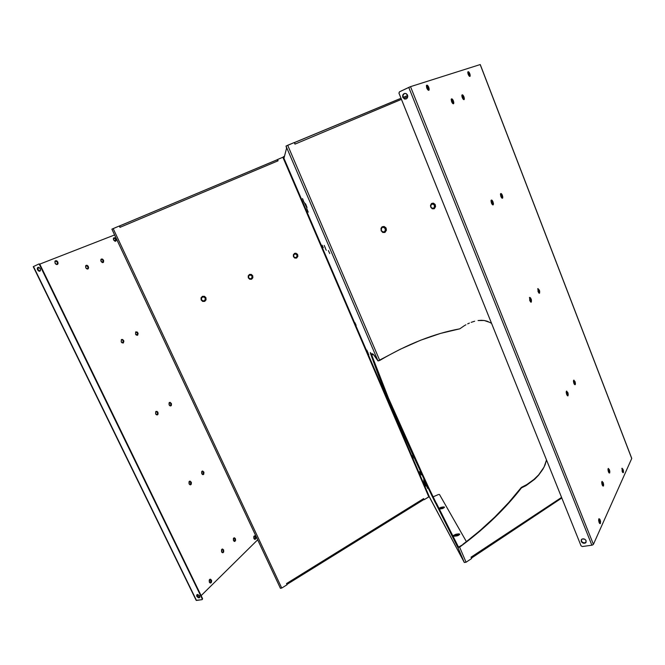 <?xml version="1.0" encoding="UTF-8"?>
<svg xmlns="http://www.w3.org/2000/svg" width="665" height="665" viewBox="0 0 665 665"><rect width="100%" height="100%" fill="white"/><g stroke="black" fill="none" stroke-linecap="round" stroke-linejoin="round"><path stroke-width="1" d="M371.569 354.237L371.993 355.002L372.624 354.744L371.993 355.002C371.743 352.176 373.747 354.154 378.019 360.945L373.298 354.345L372.242 353.822L371.993 355.002L371.569 354.237M486.938 321.145L489.274 322.209L484.253 320.505L486.938 321.145M481.269 320.306L484.253 320.505L478.052 320.547L481.269 320.306M474.66 321.237L471.169 322.35L474.66 321.237M469.415 323.065L467.653 323.88L469.415 323.065M465.907 324.786L464.187 325.784L465.907 324.786M354.877 322.608L356.157 325.343L354.877 322.608M367.521 352.034L368.817 354.836L367.521 352.034M411.843 455.234L413.256 458.26L411.843 455.234M423.821 483.123L425.243 486.206L423.821 483.123M424.627 484.619L423.206 481.526L424.627 484.619M426.664 486.248L427.72 488.517L426.664 486.248M420.114 472.732L421.12 474.91L420.114 472.732M420.671 473.754L419.665 471.576L420.671 473.754M424.877 483.879L425.899 486.073L424.877 483.879M425.45 484.935L424.436 482.74L425.45 484.935M306.191 205.552L307.014 207.347L306.191 205.552M306.324 205.568L305.501 203.773L306.324 205.568M303.149 200.323L303.972 202.102L303.149 200.323M307.463 210.414L308.261 212.168L307.463 210.414M307.596 210.448L306.765 208.652L307.596 210.448M305.393 204.13L304.304 202.509L306.864 207.979L305.393 204.13M423.613 479.897L426.257 485.841L423.613 479.897M201.462 299.79C203.897 301.752 205.161 301.162 205.261 298.011L205.951 297.729C205.834 301.711 204.23 302.467 201.154 299.982L203.066 301.046L204.928 300.397L205.402 298.41L204.055 296.864L201.794 297.396L201.154 299.982L202.675 301.436L204.704 301.37L206.059 299.84L205.951 297.729L204.438 296.282L202.401 296.332L201.038 297.87L201.154 299.982C201.271 295.992 202.875 295.243 205.951 297.729L205.261 298.011C202.825 296.041 201.553 296.632 201.462 299.79M328.385 250.597L329.757 253.548L328.385 250.597M381.311 230.597C383.888 232.933 385.218 232.293 385.318 228.685L386.19 228.336C386.074 232.9 384.387 233.706 381.136 230.747L383.007 232.093L384.969 231.412L385.459 229.159L384.046 227.33L382.757 227.181L381.66 227.862L381.136 230.747L382.741 232.467L384.885 232.467L386.448 230.165L385.908 227.787L384.062 226.441L381.976 226.898L381.012 228.319L381.136 230.747C381.261 226.175 382.949 225.377 386.19 228.336L385.318 228.685C382.741 226.349 381.411 226.981 381.311 230.597M248.585 277.704C250.813 279.558 251.969 279.009 252.052 276.075L252.75 275.792C252.642 279.549 251.162 280.239 248.319 277.87L250.048 278.893L251.752 278.303L252.176 276.457L250.954 274.994L248.885 275.476L248.319 277.87L249.724 279.25L251.603 279.217L252.85 277.787L252.75 275.792L251.345 274.412L249.475 274.446L248.22 275.884L248.319 277.87C248.427 274.113 249.907 273.423 252.75 275.792L252.052 276.075C249.824 274.221 248.668 274.761 248.585 277.704M293.672 256.565C295.809 258.402 296.914 257.879 296.997 255.011L297.696 254.728C297.596 258.394 296.183 259.059 293.456 256.715L295.077 257.746L296.706 257.18L297.122 255.377L295.95 253.939L293.963 254.387L293.456 256.715L294.795 258.078L296.598 258.062L297.912 256.191L297.463 254.288L295.908 253.215L294.553 253.373L293.356 254.762L293.456 256.715C293.556 253.041 294.977 252.376 297.696 254.728L296.997 255.011C294.861 253.166 293.755 253.689 293.672 256.565M325.077 247.729L326.266 250.314L325.077 247.729M325.376 247.987L324.188 245.393L325.376 247.987M322.134 245.177L323.298 247.688L322.134 245.177M430.845 207.014C433.181 209.209 434.395 208.635 434.478 205.286L435.359 204.928C435.251 209.209 433.705 209.949 430.721 207.139L432.383 208.428L434.162 207.812L434.611 205.718L433.331 204.005L431.161 204.479L430.721 207.139L432.192 208.768L434.162 208.793L435.592 206.649L435.093 204.413L433.397 203.124L431.494 203.532L430.488 205.41L430.721 207.139C430.829 202.85 432.375 202.11 435.359 204.928L434.478 205.286C432.142 203.074 430.937 203.656 430.845 207.014M88.362 266.607L88.279 268.702C87.398 269.325 86.558 268.993 85.752 267.696L87.356 269.026L88.162 268.818L88.62 267.696L87.938 265.958L86.467 265.269L85.61 265.95L85.752 267.696L85.835 265.601C86.716 264.969 87.564 265.31 88.362 266.607L87.971 266.781L88.362 266.607M85.976 265.468L87.971 266.781L87.738 269.017L87.971 266.781L86.076 265.451M123.657 340.53L123.474 342.799L121.196 341.852L121.87 342.716L123.266 342.949L123.881 341.253L122.701 339.483L121.363 339.599L121.196 341.852L121.371 339.591L123.657 340.53M122.934 343.057L123.249 340.68L121.512 339.483L123.249 340.68L123.482 342.118L122.934 343.057M157.929 412.333L157.647 414.76L155.618 413.871L156.267 414.686L157.239 414.885L157.929 412.333L157.015 411.352L155.751 411.577L155.618 413.871L155.893 411.444L157.929 412.333L156.026 411.361L157.655 412.807L157.115 414.968L158.095 414.087L157.929 412.333M223.606 549.913L223.132 552.657L221.57 551.85L222.168 552.582L222.709 552.731L223.606 549.913L222.517 549.007L221.487 549.764L221.57 551.85L222.044 549.107L223.606 549.913L222.102 549.082L223.407 550.678L222.659 552.756L223.689 551.992L223.606 549.913M191.229 482.1L190.855 484.685L189.068 483.837L189.941 484.76L191.296 484.162L191.362 482.441L190.099 481.111L189.001 481.768L189.068 483.837L189.442 481.252L191.229 482.1M190.34 484.843L190.822 482.2L189.542 481.194L191.038 482.898L190.34 484.843M103.516 260.281L103.432 262.343L101.005 261.328L102.26 262.567L103.516 262.234L103.657 260.63L102.551 259.175L101.421 259.026L100.772 259.915L101.005 261.328L101.08 259.267C101.928 258.668 102.743 259.009 103.516 260.281L103.125 260.456L103.516 260.281M101.205 259.151L103.125 260.456L102.917 262.633L103.125 260.456L101.288 259.142M137.904 332.866L137.738 335.085L135.544 334.138L136.192 334.985L137.539 335.226L138.129 333.572L137.256 332.018L135.693 331.935L135.544 334.138L135.71 331.918L137.904 332.866M137.214 335.326L137.505 333.015L135.826 331.827L137.647 333.365L137.214 335.326M171.329 403.406L171.063 405.783L169.101 404.885L169.991 405.858L171.379 405.409L171.462 403.746L170.174 402.342L169.06 402.882L169.101 404.885L169.359 402.516L171.329 403.406M170.556 405.974L170.922 403.53L169.467 402.441L171.055 403.871L170.556 405.974M203.814 471.984L203.465 474.511L201.728 473.663L202.584 474.569L203.739 474.253L203.947 472.325L202.717 471.003L201.661 471.643L201.728 473.663L202.077 471.144L203.814 471.984M202.975 474.66L203.407 472.084L202.16 471.094L203.623 472.773L202.975 474.66M235.418 538.683L234.978 541.352L233.457 540.545L234.279 541.393L235.418 538.683L234.363 537.786L233.373 538.509L233.457 540.545L233.897 537.877L235.418 538.683L233.947 537.86L235.219 539.44L234.521 541.451L235.609 540.412L235.418 538.683M453.073 103.74L452.732 101.271L453.422 100.955L453.713 103.565C453.139 104.122 452.433 103.491 451.593 101.662L451.186 99.442L451.735 98.811L452.981 100.033L453.813 102.393L453.48 103.79L452.291 102.984L451.302 99.06C451.876 98.495 452.582 99.127 453.422 100.955L452.732 101.271L453.073 103.74M492.665 204.837L492.341 202.16L493.048 201.902L493.297 204.704C492.773 205.194 492.142 204.637 491.418 203.033L491.003 200.797L491.676 200.049L492.848 201.445L493.472 203.748L493.172 204.853L492.075 204.263L491.161 200.232C491.693 199.741 492.316 200.298 493.048 201.902L492.341 202.16L492.665 204.837M530.761 302.101L530.454 299.233L531.16 299.017L531.385 302.035L529.731 300.555L529.706 297.388L530.545 297.878L531.451 299.957L531.352 302.076L530.354 301.702L529.506 297.538L531.16 299.017L530.454 299.233L530.761 302.101M602.823 485.99L602.515 482.757L603.23 482.632L603.396 486.073L602.149 484.876L601.7 482.607L602.124 481.36L603.604 484.004L603.529 485.882L602.515 485.608L601.983 481.443L603.23 482.632L602.515 482.757L602.823 485.99M567.461 395.758L567.154 392.699L567.868 392.533L568.06 395.758L566.622 394.436L566.173 392.175L566.68 391.078L568.243 393.921L567.976 395.833L566.996 395.209L566.422 391.211L567.868 392.533L567.154 392.699L567.461 395.758M463.646 99.584L463.297 97.198L463.979 96.891L464.27 99.434C463.721 99.95 463.048 99.326 462.242 97.556L461.826 95.752L462.358 94.787L463.555 95.993L464.361 98.287L464.054 99.642L462.915 98.844L461.951 95.012C462.499 94.497 463.173 95.12 463.979 96.891L463.297 97.198L463.646 99.584M502.042 198.178L501.709 195.601L502.391 195.344L502.657 198.079C502.15 198.536 501.551 197.979 500.853 196.424L500.437 194.247L501.077 193.532L502.2 194.903L502.807 197.148L502.532 198.212L501.485 197.63L500.587 193.69C501.094 193.232 501.701 193.781 502.391 195.344L501.709 195.601L502.042 198.178M539.024 293.14L538.7 290.381L539.39 290.164L539.623 293.099L538.035 291.627L537.985 288.552L539.672 291.079L539.589 293.14L538.633 292.75L537.802 288.701L539.39 290.164L538.7 290.381L539.024 293.14M574.668 384.661L574.352 381.718L575.05 381.552L575.25 384.678L573.862 383.364L573.421 381.161L573.903 380.114L575.416 382.907L575.3 384.619L574.227 384.121L573.654 380.239L575.05 381.552L574.352 381.718L574.668 384.661M609.057 472.923L608.733 469.814L609.431 469.69L609.614 473.006L608.409 471.826L607.96 469.615L608.367 468.418L609.797 471.019L609.739 472.84L608.758 472.541L608.226 468.501L609.431 469.69L608.733 469.814L609.057 472.923M199.625 595.981L199.309 597.785L196.807 596.38L197.156 596.048L199.708 597.419L197.572 596.671L197.073 594.61L196.807 596.38L196.641 595.142L197.688 594.493L199.434 595.657L199.791 597.228L198.436 597.81L196.807 596.38L197.131 594.577L199.625 595.981M581.36 539.672L581.252 541.401L581.775 539.224C583.538 538.409 584.992 538.908 586.123 540.712L585.782 542.723L583.579 543.255L581.775 542.233L581.16 540.105L582.324 538.933L584.768 539.232L586.123 540.712L585.607 542.873C583.845 543.704 582.39 543.214 581.252 541.401L581.443 541.002C582.582 542.806 584.028 543.297 585.799 542.465L586.206 542.025L584.768 542.881L582.781 542.474L581.659 541.426L581.351 539.706M407.529 95.145C408.011 97.822 407.03 99.127 404.594 99.06L402.799 97.381L404.927 98.944L406.157 98.96L404.586 98.819L403.14 97.265L403.073 95.053L404.536 93.433C403.098 94.239 402.624 95.519 403.14 97.265L402.732 95.17L404.578 93.424L406.082 93.582L407.279 94.646L407.761 96.25L407.371 97.863L406.232 98.927L404.744 99.102L402.799 97.381C402.325 94.688 403.306 93.383 405.766 93.466L407.529 95.145M38.254 267.272L37.581 269.899C37.032 268.394 37.298 267.513 38.387 267.264L40.199 268.668L40.498 269.832L39.825 271.204L38.321 270.863L37.323 269.117L37.714 267.521L39.152 267.488L40.199 268.668C40.748 270.173 40.482 271.046 39.401 271.295L37.581 269.899L39.983 271.104L38.038 269.724L38.171 267.347M599.73 523.546L599.448 520.08L600.187 519.964L600.329 523.621L599.065 522.449L598.591 520.072L599.04 518.717L599.813 519.224L600.57 521.385L600.362 523.588L599.439 523.189L598.916 518.791L600.187 519.964L599.448 520.08L599.73 523.546M622.756 472.532L622.415 469.557L623.097 469.432L623.296 472.649L622.166 471.493L622.091 468.21L623.454 470.72L623.413 472.474L622.498 472.183L621.966 468.276L623.097 469.432L622.415 469.557L622.756 472.532M211.428 580.046L210.88 582.931L209.309 582.133L209.924 582.864L211.354 582.49L211.653 580.753L210.564 579.198L209.226 579.971L209.309 582.133L209.849 579.248L211.428 580.046M210.381 583.03L211.005 580.113L209.924 579.215L211.229 580.819L210.381 583.03M255.709 536.705L255.294 539.298L253.864 538.509L254.645 539.332L255.709 536.705L254.695 535.824L253.764 536.522L253.864 538.509L254.271 535.907L255.709 536.705L254.271 535.907L255.501 537.436L254.87 539.39L255.809 538.683L255.709 536.705M428.443 90.29L428.102 87.73L428.817 87.398L429.116 90.049C428.484 90.689 427.711 90.024 426.789 88.071L426.381 85.76L427.246 85.203L429.216 88.886L428.834 90.324L427.529 89.451L426.489 85.411C427.113 84.771 427.894 85.428 428.817 87.398L428.102 87.73L428.443 90.29M469.532 76.317L469.174 74.073L469.839 73.765L470.13 76.201C469.615 76.683 468.966 76.051 468.177 74.314L467.778 72.568L468.276 71.679L469.432 72.884L470.205 75.12L469.922 76.392L468.825 75.577L467.886 71.878C468.409 71.396 469.058 72.028 469.839 73.765L469.174 74.073L469.532 76.317M57.847 262.043L57.772 264.163C56.824 264.861 55.918 264.52 55.045 263.157L56.741 264.537L57.606 264.321L58.113 263.174L57.398 261.37L56.151 260.663L54.921 261.353L55.045 263.157L55.112 261.037C56.059 260.339 56.974 260.672 57.847 262.043L57.448 262.226L57.847 262.043M57.198 264.512L57.448 262.226L56.4 261.071L55.295 260.871L57.448 262.226L57.207 264.504M115.984 239.009L115.918 241.004L113.574 239.965L115.07 241.279L116.209 240.381L115.801 238.677L114.488 237.696L113.349 238.594L113.574 239.965L113.632 237.979L115.984 239.009M113.732 237.887L115.594 239.192L115.436 241.27L115.594 239.192L113.823 237.871M459.582 534.585L457.146 535.874L453.588 536.289L455.725 534.951L459.648 534.469L458.526 533.854L459.714 534.219L458.235 535.549L453.314 536.098L455.824 534.286L458.526 533.854L459.665 534.07L459.582 534.585M444.345 507.503L439.307 509.157L442.757 508.501L444.345 507.503M435.608 501.859L426.099 482.308L425.683 482.906L423.688 478.443L425.683 482.906L426.099 482.308L421.967 472.99L421.818 474.187L423.688 478.443L394.096 412.899L378.294 374.678L371.768 357.063L373.763 362.059L374.503 362.192L370.779 354.412L370.322 352.558L371.203 353.614L370.322 352.866L371.768 357.063L372.25 356.581L371.103 353.456L388.468 398.135L421.967 472.99L421.818 474.187C409.973 448.892 399.623 425.883 390.762 405.168L391.336 404.919L390.762 405.168C382.541 385.916 376.88 371.552 373.763 362.059L374.503 362.192C377.637 371.718 383.248 385.966 391.336 404.919C400.072 425.359 410.28 448.052 421.967 472.99L432.117 495.117L457.412 544.992L456.747 545.275L435.824 503.563L457.852 547.395L464.311 562.474L429.199 496.697L424.145 499.714L423.663 498.592L286.665 583.546L286.939 584.36L286.507 583.571L287.064 584.751L281.744 588.051L113.175 228.577L111.895 229.176L119.334 225.992L119.974 227.355L278.103 160.797L277.546 159.509L277.862 160.905L277.313 159.642L282.866 157.273L428.784 496.846L424.145 499.714L423.663 498.592L286.773 583.405L287.064 584.751L281.744 588.051L113.175 228.577L119.334 225.992L119.974 227.355L278.103 160.797L277.546 159.509L283.398 157.023L429.332 496.738L283.224 157.115L283.465 156.724L284.03 158.004L286.59 148.12L286.017 146.076L378.019 360.945L379.74 360.438L287.696 145.269L294.271 142.543L295.285 144.006L401.444 99.376L294.969 144.139L294.271 142.543L286.017 146.076L378.019 360.945L286.017 146.076L287.696 145.269L379.74 360.438C407.512 344.079 434.195 333.547 459.789 328.826L440.562 333.398L420.588 340.239L400.197 349.283L378.019 360.945M429.332 496.738L283.398 157.023L429.332 496.738L464.311 562.474L466.065 562.224L459.606 547.129L457.852 547.395L464.311 562.482L466.065 562.224L471.61 558.542L471.028 557.187L561.576 497.412L471.028 557.187L471.61 558.542L466.065 562.224L459.606 547.129L479.814 531.219L495.018 517.345L508.958 502.831L521.476 487.869C505.508 508.376 486.182 527.162 463.505 544.244L463.106 544.12C485.916 526.938 505.334 508.035 521.343 487.403L521.476 487.869L526.048 485.616L534.693 479.241L526.048 485.616L521.476 487.869L521.343 487.403L525.973 485.192L534.768 478.833L538.592 474.943L544.086 467.046M372.674 353.863L372.624 354.744M403.896 98.362L407.736 96.766L403.896 98.362M427.08 88.711L428.268 88.212L427.08 88.711M467.778 72.618L469.041 75.868L467.778 72.618M538.442 475.367L544.103 467.005L546.505 459.964L545.059 464.901L542.956 469.124L538.592 475.201L534.693 479.241M491.543 323.34L489.274 322.209L491.543 323.34M464.187 325.784L459.789 328.826L464.187 325.784M425.683 482.906L435.118 502.358L425.683 482.906M368.036 352.849L366.764 350.081L368.036 352.849M303.273 200.315L302.475 198.569L303.273 200.315M280.422 588.326L281.744 588.051L280.431 588.326L111.895 229.176L280.406 588.276M444.444 507.054L441.194 507.885L440.962 507.345L443.422 506.905L438.892 508.326L440.962 507.345L441.194 507.885L439.149 508.85L444.395 507.428L443.422 506.905L444.469 507.112M438.609 494.469L432.998 496.888L438.609 494.469M466.398 541.634L439.424 494.403L466.398 541.634M453.588 536.289L453.572 535.367L455.824 534.286L456.074 534.876L453.58 536.289M119.492 226.009L277.014 159.816L277.704 160.614L277.072 159.833L119.409 226.009L120.132 226.906L119.467 226M458.626 547.187L457.852 547.395L456.747 545.275L457.412 544.992L458.526 547.104L457.852 547.395L459.606 547.129L458.626 547.187M202.343 599.331L202.576 598.616L39.925 264.429L38.711 264.08L33.499 266.549L196.499 600.445L202.102 599.647L202.235 598.949L39.468 264.612L202.235 598.949L202.576 598.616L39.925 264.429L38.653 264.088M581.044 545.807L582.316 546.539L591.875 545.2L408.759 87.406L399.482 91.828L398.934 93.083L581.044 545.807L398.992 93.291L399.482 91.828L410.521 86.65L593.413 544.352L631.725 458.501L480.18 64.563L410.521 86.65L480.238 64.547L631.725 458.501L593.413 544.352L592.374 545.084L593.413 544.352L410.521 86.65L408.759 87.406L591.875 545.2L582.316 546.539L581.044 545.807M39.725 264.138L114.596 234.945L39.725 264.138M257.663 539.822L201.129 595.64L257.663 539.822M199.841 596.904L199.209 597.536L199.841 596.904M451.244 99.193L452.732 101.271L451.244 99.193M491.094 200.364L492.341 202.16L491.094 200.364M529.423 297.687L530.454 299.233L529.423 297.687M601.842 481.643L602.515 482.757L601.842 481.643M566.314 391.377L567.154 392.699L566.314 391.377M461.884 95.17L463.297 97.198L461.884 95.17M500.521 193.847L501.709 195.601L500.521 193.847M537.711 288.868L538.7 290.381L537.711 288.868M573.546 380.43L574.352 381.718L573.546 380.43M608.084 468.717L608.733 469.814L608.084 468.717M598.774 518.983L599.448 520.08L598.774 518.983M621.825 468.517L622.415 469.557L621.825 468.517M467.819 72.069L469.174 74.073L467.819 72.069M426.448 85.511L428.102 87.73L426.448 85.511M423.846 499.639L423.455 498.725L423.846 499.639M435.824 503.563L436.307 503.014L435.824 503.563L436.307 503.014L458.526 547.104L463.505 544.244L459.606 547.129L479.507 531.019L494.793 517.062L508.792 502.457L521.343 487.403L528.259 483.829L532.682 480.629L538.592 474.943L541.834 470.77M283.398 157.023L284.03 158.004L286.59 148.12L286.017 146.076M469.573 75.993L468.168 72.36L469.573 75.993M202.276 599.481L202.576 598.616L202.002 599.672L196.167 600.354L33.499 266.549L38.603 264.113L39.925 264.429L39.06 263.93M283.465 156.724L284.055 156.466L283.465 156.724M33.25 266.682L196.183 600.379M111.911 229.184L280.397 588.242M283.224 157.115L429.125 496.713L283.224 157.115M284.229 156.416L283.897 157.705L284.105 156.524M427.819 87.115L426.622 87.614M407.653 95.502L403.181 97.356M400.995 98.262L294.296 142.601M471.443 557.32L471.435 558.143L471.443 557.32M455.824 534.286L456.074 534.876L458.784 534.444L458.526 533.854L455.824 534.286M287.081 584.336L286.906 583.679L287.081 584.336L423.505 499.748L423.538 498.999L423.58 499.723M435.758 503.447L435.118 502.358M223.132 552.657L222.709 552.731M190.855 484.685L190.439 484.785M234.978 541.352L234.562 541.426M453.206 103.79L453.713 103.565M492.798 204.895L493.297 204.704M530.919 302.176L531.385 302.035M567.636 395.858L568.06 395.758M463.796 99.642L464.27 99.434M502.191 198.253L502.657 198.079M539.19 293.232L539.623 293.099M39.401 271.295L39.85 271.112M210.88 582.931L210.456 582.997M428.534 90.324L429.116 90.049M469.714 76.392L470.13 76.201M464.311 562.482L457.861 547.403M480.255 64.555L631.733 458.335M294.321 142.651L401.012 98.312M403.198 97.406L407.662 95.544M426.639 87.664L427.844 87.157M561.809 498.002L471.543 558.035M38.77 264.072L39.227 263.897M538.924 474.561L538.592 475.201"/></g></svg>
